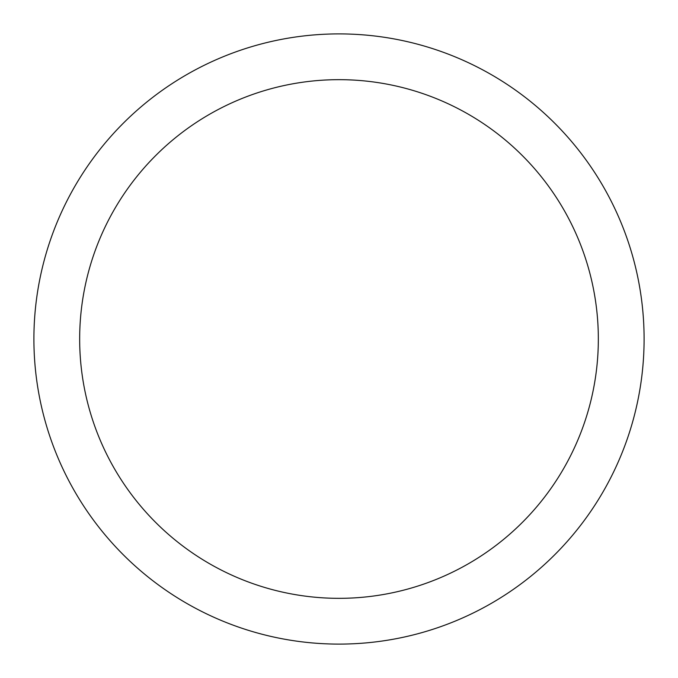 <?xml version="1.0" encoding="UTF-8"?>
<svg xmlns="http://www.w3.org/2000/svg" width="678" height="678" viewBox="0 0 678 678"><rect width="100%" height="100%" fill="white"/><g stroke="black" fill="none" stroke-linecap="round" stroke-linejoin="round"><path stroke-width="1.02" d="M598.335 339A259.335 259.335 0 0 0 339 79.665A259.335 259.335 0 0 0 79.665 339A259.335 259.335 0 0 0 339 598.335A259.335 259.335 0 0 0 598.335 339M644.1 339A305.1 305.1 0 0 0 339 33.9A305.1 305.1 0 0 0 33.9 339A305.1 305.1 0 0 0 339 644.1A305.1 305.1 0 0 0 644.1 339"/></g></svg>
